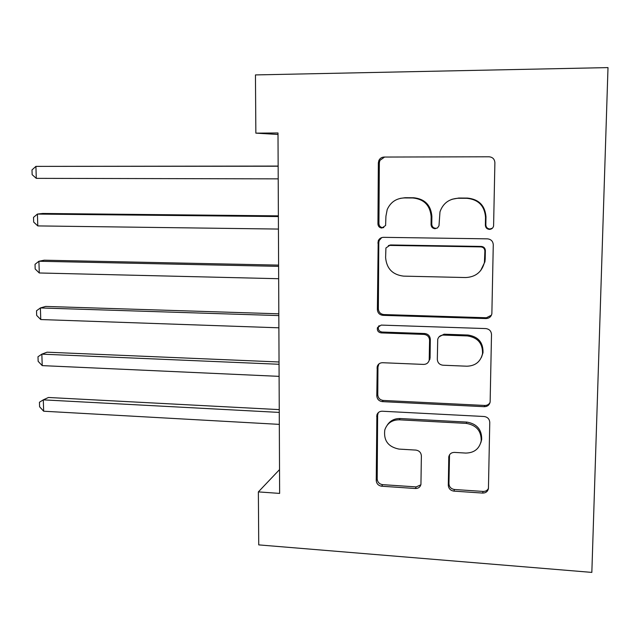 <?xml version="1.0" encoding="UTF-8"?>
<svg xmlns="http://www.w3.org/2000/svg" width="640" height="640" viewBox="0 0 640 640"><rect width="100%" height="100%" fill="white"/><g stroke="black" fill="none" stroke-linecap="round" stroke-linejoin="round"><path stroke-width="0.96" d="M489.424 229.392C491.648 229.248 493.04 228.112 493.592 225.976L494.888 162.704C494.6 159.104 492.648 157.128 489.04 156.784L384.088 157.056C381.712 157.168 379.976 158.304 378.88 160.472L378.352 162.864L377.944 223.992C378.168 226.416 379.48 227.768 381.872 228.04L385.6 225.496L385.928 216.208L387.2 209.584C390.528 202.184 396.232 198.304 404.312 197.936L412.92 197.984C424.08 199.176 430.16 205.408 431.144 216.656L431.048 224.608C431.256 227.064 432.592 228.432 435.04 228.704L437.52 227.896L438.992 225.752L439.976 211.856C443 203.312 449.072 198.776 458.176 198.264L466.984 198.312C478.392 199.528 484.576 205.824 485.52 217.208L485.368 225.248C485.568 227.728 486.92 229.112 489.424 229.392M451.928 199.288L458.784 198.032L467.544 198.088C478.904 199.288 485.048 205.552 485.992 216.88L485.84 224.888C486.04 227.36 487.392 228.728 489.88 229.008L492.432 228.176M384.568 157.056L379.864 160.432L379.344 162.816L378.928 223.64C379.152 226.056 380.456 227.4 382.84 227.672L383.784 227.568M400.16 198.392L405.176 197.712L413.744 197.76C424.848 198.952 430.896 205.144 431.88 216.344L431.776 224.256C431.992 226.696 433.312 228.056 435.752 228.328L437.328 228.032M448.304 485.272C448.592 488.608 450.448 490.552 453.872 491.12L482.632 493.072C485.848 493.032 487.784 491.504 488.44 488.496L489.768 422.4C489.488 418.992 487.592 417.024 484.088 416.504L382.232 411.224C379.552 411.248 377.768 412.488 376.88 414.944L376.232 480.464C376.544 483.752 378.36 485.672 381.68 486.216L415.408 488.512C418.312 488.504 420.152 487.16 420.936 484.472L421.376 455.904C421.08 452.56 419.232 450.624 415.84 450.088L398.976 449.088C388.216 446.912 383.48 440.536 384.792 429.952C387.12 423.264 391.944 419.88 399.248 419.808L466.24 423.384C476.392 425.112 481.384 430.944 481.208 440.88C479.352 448.848 474.2 452.912 465.736 453.072L454.48 452.4C451.448 452.44 449.552 453.872 448.8 456.696L448.304 485.272L448.936 483.68C449.224 487 451.072 488.936 454.48 489.496L483.104 491.432C485.576 491.488 487.36 490.472 488.448 488.392M279.528 469.608L258.368 491.896L279.632 493.408L278 132.968L255.856 133.144L278.008 134.456M258.368 491.896L258.736 544.888L591.84 572.4L608 67.6L255.448 74.92L255.856 133.144M485.952 318.568C489.16 318.416 491.128 316.816 491.864 313.768L493.272 244.768C492.984 241.224 491.048 239.256 487.472 238.848L383.504 237.336C380.992 237.424 379.224 238.624 378.2 240.928L377.376 309.568C377.688 312.976 379.544 314.904 382.936 315.344L485.952 318.568L486.424 317.752L491.44 315.184M491.504 334.488L490.136 402C489.44 405.032 487.488 406.6 484.28 406.696L382.304 401.624C378.944 401.12 377.112 399.2 376.8 395.856L377.232 366.424C378.16 364 379.944 362.76 382.584 362.72L423.6 364.416C426.48 364.344 428.344 362.952 429.192 360.256L429.584 340.232C429.28 336.808 427.408 334.864 423.96 334.4L381.128 332.904C378.184 332.336 376.96 330.592 377.448 327.664L381.184 325.088L485.768 328.576C489.304 329.04 491.216 331.008 491.504 334.488M377.264 414.448L377.264 413.984M381.72 237.6L379.184 240.496L378.8 242.504L378.352 308.816C378.664 312.208 380.504 314.12 383.88 314.56L486.424 317.752M484.88 251.032C484.68 248.56 483.328 247.184 480.84 246.896L389.664 245.416L385.92 247.992L385.608 257.576C386.608 268.6 392.592 274.784 403.56 276.128L465.664 277.544C475.632 277.032 481.888 271.984 484.432 262.392L484.88 251.032L485.36 250.544C485.152 248.088 483.816 246.712 481.328 246.432L480.84 246.896M388.368 245.608L390.592 244.96L481.328 246.432M480.632 270.648L484.904 261.848L485.2 258.92L484.728 259.448M485.36 250.544L485.2 258.92M378.968 363.888L377.96 366.992L377.768 394.696C378.08 398.024 379.904 399.944 383.248 400.44L484.744 405.456C487.144 405.48 488.912 404.48 490.048 402.464M428.656 361.64L430.072 358.048L430.312 339.328C430.016 335.92 428.144 333.984 424.72 333.52L382.08 332.04L381.128 332.904M379.088 325.624L378.416 326.824C377.928 329.736 379.152 331.48 382.08 332.04M466.928 366.208C475.344 365.912 480.544 361.76 482.52 353.744C482.848 343.488 477.824 337.544 467.44 335.928L443.376 335.08C440.448 335.184 438.568 336.6 437.72 339.344L437.32 359.368C437.616 362.784 439.488 364.736 442.952 365.216L466.928 366.208M481.472 357.304L483 352.76C483.328 342.552 478.328 336.64 467.992 335.032L467.44 335.928M439.072 336.824L444.04 334.2L467.992 335.032M449.52 454.864L448.936 483.68M480.808 442.752L481.688 439.48C481.864 429.592 476.896 423.792 466.8 422.08L466.24 423.384M387.304 425.032C390.296 420.592 394.568 418.424 400.112 418.528L466.8 422.08M378.288 412.648L377.632 415.16L377.2 478.92C377.504 482.192 379.312 484.096 382.616 484.648L416.192 486.912L420.864 484.792M278.152 166.072L35.912 166.376L36.288 178.352L278.208 178.856M278.152 166.216L35.912 166.376L32 169.92L32.152 174.688L36.288 178.352M278.376 215.864L42.752 213.464L37.416 214.072L37.792 225.912L278.44 229.064M278.384 216.56L37.416 214.072L33.52 217.368L33.672 222.088L37.792 225.912M278.6 265.112L44.2 260.192L38.912 261.256L39.28 272.976L278.664 278.712M278.608 266.352L38.912 261.256L35.032 264.32L35.176 268.992L39.28 272.976M278.824 313.816L45.632 306.432L40.392 307.944L40.752 319.544L278.888 327.808M278.832 315.584L40.392 307.944L36.52 310.776L36.664 315.4L40.752 319.544M279.04 361.984L47.056 352.192L41.848 354.144L42.216 365.616L279.104 376.36M279.048 364.272L41.848 354.144L37.992 356.752L38.144 361.32L42.216 365.616M279.256 409.624L48.456 397.48L43.296 399.856L43.656 411.216L279.32 424.376M279.272 412.416L43.296 399.856L39.456 402.24L39.6 406.768L43.656 411.216M485.992 216.88L485.52 217.208M467.544 198.088L466.984 198.312M458.784 198.032L458.176 198.264M431.776 224.256L431.048 224.608M431.88 216.344L431.144 216.656M413.744 197.76L412.92 197.984M405.176 197.712L404.312 197.936M378.928 223.64L377.944 223.992M379.344 162.816L378.352 162.864M485.84 224.888L485.368 225.248M383.88 314.56L382.936 315.344M378.352 308.816L377.376 309.568M378.8 242.504L377.824 242.944M390.592 244.96L389.664 245.416M484.744 405.456L484.28 406.696M383.248 400.44L382.304 401.624M377.768 394.696L376.8 395.856M377.96 366.992L376.984 368.016M430.072 358.048L429.344 359.048M430.312 339.328L429.584 340.232M424.72 333.52L423.96 334.4M444.04 334.2L443.376 335.08M449.352 456.104L448.72 457.568M400.112 418.528L399.248 419.808M416.192 486.912L415.408 488.512M382.616 484.648L381.68 486.216M377.2 478.92L376.232 480.464M377.632 415.16L376.664 416.408M483.104 491.432L482.632 493.072M454.48 489.496L453.872 491.12M379.864 160.432L378.88 160.472M379.184 240.496L378.2 240.928M484.904 261.848L484.432 262.392M378.208 365.408L377.232 366.424M429.928 359.248L429.192 360.256M378.416 326.824L377.448 327.664M483 352.76L482.52 353.744M449.432 455.232L448.8 456.696M481.688 439.48L481.208 440.88M377.848 413.696L376.88 414.944"/></g></svg>
